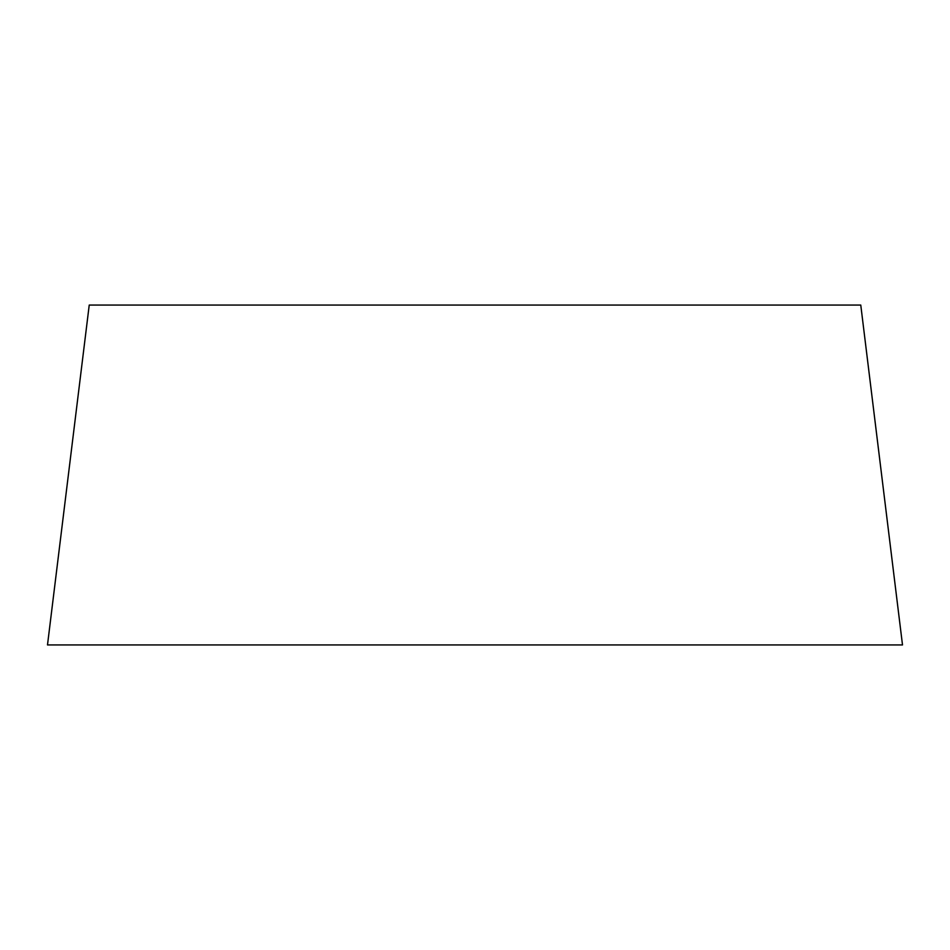 <?xml version="1.0" encoding="UTF-8"?>
<svg xmlns="http://www.w3.org/2000/svg" width="950" height="950" viewBox="0 0 950 950"><rect width="100%" height="100%" fill="white"/><g stroke="black" fill="none" stroke-linecap="round" stroke-linejoin="round"><path stroke-width="0.71" stroke-dasharray="4.75 3.56" d="M902.5 644.931L47.5 644.931M860.771 305.069L89.229 305.069"/><path stroke-width="1.43" d="M47.5 644.931L902.5 644.931L860.771 305.069L89.229 305.069L47.5 644.931"/></g></svg>
